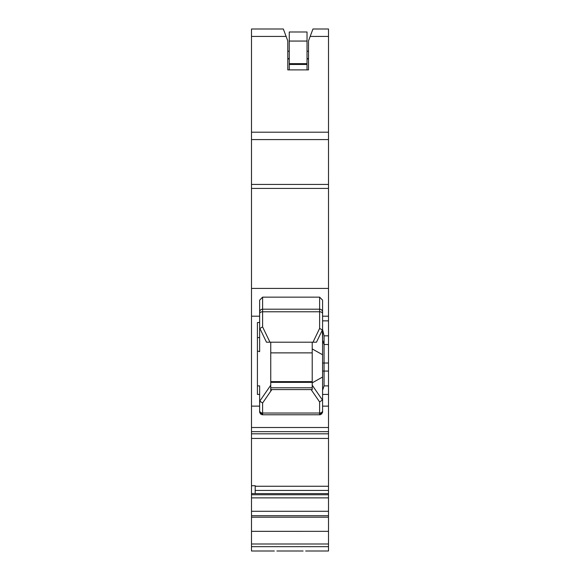<?xml version="1.0" encoding="UTF-8"?>
<svg xmlns="http://www.w3.org/2000/svg" width="580" height="580" viewBox="0 0 580 580"><rect width="100%" height="100%" fill="white"/><g stroke="black" fill="none" stroke-linecap="round" stroke-linejoin="round"><path stroke-width="0.87" d="M260.384 413.757L260.384 413.757A2.965 2.965 0 0 1 260.21 413.547A2.965 2.965 180 0 0 260.855 414.192M328.505 385.888L324.06 385.888L322.582 390.325L324.06 385.888L324.06 371.077L328.505 371.077L328.505 551L305.653 551L324.793 551M328.505 371.077L328.505 335.827L324.06 335.827L322.582 329.614L322.582 300.15L319.616 297.149L262.602 297.149L262.602 326.895L259.869 328.439L259.644 329.744M310.351 35.945L312.954 29L328.505 29L328.505 335.827M328.505 497.879L251.495 497.879L251.495 531.345L328.505 531.345L251.495 531.352L251.495 551L274.347 551L255.939 551M308.509 45.922L308.509 69.89L308.509 40.846L312.954 29L310.169 36.424L312.954 29L328.505 29M285.94 35.945L283.337 29L287.781 40.846L287.781 69.89L308.509 69.89M251.495 29L283.337 29L286.121 36.424L283.337 29L251.495 29L251.495 485.736L255.2 485.736L255.2 493.587M328.505 493.587L251.495 493.587L251.495 485.736M251.495 493.587L251.495 497.879M287.781 45.922L287.781 69.89M308.509 51.214L307.03 51.214M289.26 51.214L287.781 51.214M260.384 401.947L259.796 401.099L262.602 403.02L262.602 414.765L259.644 411.8A2.965 2.965 0 0 0 259.789 412.713A2.965 2.965 180 0 1 259.644 411.8L259.644 385.888L257.418 385.888M322.582 377.029L312.214 382.858L312.214 385.185L322.422 400.019L319.616 401.94L322.422 400.019L322.582 399.004M328.505 406.13L322.582 406.13L322.582 411.8A2.965 2.965 180 0 1 322.437 412.713A2.965 2.965 0 0 0 322.582 411.8L319.616 414.765L319.616 401.94L311.119 389.586L312.214 389.586L312.214 385.185M322.009 413.547A2.965 2.965 180 0 1 321.363 414.192A2.965 2.965 0 0 0 322.009 413.547M303.115 551L276.885 551M328.505 551L318.137 551M270.751 342.2L270.751 391.181M328.505 438.436L251.495 438.436M261.689 414.62A2.965 2.965 180 0 0 262.602 414.765L319.616 414.765A2.965 2.965 0 0 0 320.53 414.62M259.644 394.436L257.418 394.436L257.418 322.531L259.644 322.531L259.644 351.654L257.418 350.973M259.644 322.531L259.644 300.15L262.602 297.149M322.582 406.13L322.582 394.436L328.505 394.436M322.582 394.436L322.582 363.022L324.06 363.022L324.06 335.827M312.214 342.2L312.214 348.928L322.582 354.757L322.582 363.022L322.582 329.614M322.582 313.671A2.965 1.892 0 0 0 319.616 311.772L319.616 328.432L322.349 329.976L322.582 340.148L324.06 344.52L328.505 344.52M322.582 371.077L324.06 371.077L324.06 363.022L328.505 363.022M262.602 414.765L319.616 414.765L262.602 414.765M259.644 400.084L259.796 401.099L270.751 385.185M312.214 382.351L312.214 348.928L312.214 382.858L312.214 382.351L270.751 382.351M312.214 389.586L312.214 387.781L270.751 387.781L270.751 389.586L312.214 389.586M312.214 352.879L270.751 352.879M322.349 329.976L316.477 342.2L266.488 342.2L259.869 328.439M312.214 381.633L270.751 381.633M270.751 389.586L271.846 389.586L262.602 403.02M289.26 31.98L307.03 31.98L289.26 31.98L289.26 69.89M307.03 31.98L307.03 69.89M328.505 36.424L310.169 36.424M328.505 132.189L251.495 132.189M286.121 36.424L251.495 36.424M308.509 58.906L307.03 58.906M289.26 58.906L287.781 58.906M287.781 58.616L289.26 58.616M307.03 58.616L308.509 58.616M273.709 551L251.495 551M328.505 546.664L251.495 546.664M328.505 543.989L251.495 543.989M328.505 517.208L251.495 517.208M328.505 511.277L251.495 511.277M328.505 494.74L251.495 494.74M328.505 490.434L255.2 490.434M328.505 486.25L255.2 486.25M328.505 431.65L251.495 431.65M328.505 427.503L251.495 427.503M259.644 406.13L251.495 406.13M322.582 320.863L328.505 320.863M328.505 316.187L322.582 316.187M259.644 316.187L251.495 316.187M322.582 410.763A2.965 2.269 0 0 1 319.616 413.033L262.602 413.033A2.965 2.269 180 0 1 259.644 410.763M259.644 313.671A2.965 1.892 180 0 1 262.602 311.772L319.616 311.772L319.616 297.149M259.644 312.127A2.965 2.922 180 0 1 262.602 309.198L319.616 309.198A2.965 2.922 0 0 1 322.582 312.127M328.505 288.427L251.495 288.427M269.961 342.2L262.602 326.895M319.616 328.432L313.004 342.2M328.505 188.427L251.495 188.427M328.505 184.425L251.495 184.425M328.505 139.577L251.495 139.577M257.418 337.618L259.644 337.618M307.03 64.467L289.26 64.467M307.03 41.057L289.26 41.057M323.712 386.918L324.06 385.888M306.291 551L305.653 551M251.495 515.721L328.505 515.721M251.495 433.818L328.505 433.818M289.26 63.64L307.03 63.64"/></g></svg>
